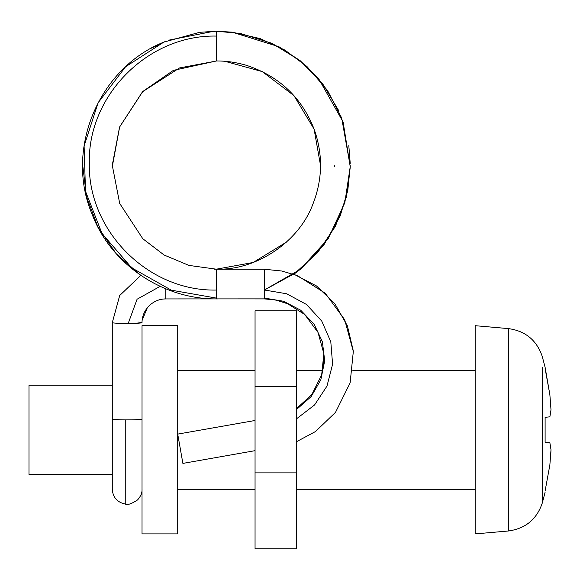 <?xml version="1.0" encoding="UTF-8"?>
<svg xmlns="http://www.w3.org/2000/svg" width="580" height="580" viewBox="0 0 580 580"><rect width="100%" height="100%" fill="white"/><g stroke="black" fill="none" stroke-linecap="round" stroke-linejoin="round"><path stroke-width="0.87" d="M508.457 328.606L508.457 530.983L475.158 533.897L475.158 325.692L508.457 328.606C525.487 330.977 536.754 340.293 542.278 356.548L545.106 367.336L549.869 394.726L545.106 368.597M112.281 474.411L29 474.411L29 385.178L112.281 385.178M142.028 442.083L142.028 325.692L177.719 325.692L177.719 533.897L142.028 533.897L142.028 442.083M549.876 464.834L545.106 490.999C545.106 492.674 545.106 492.674 545.106 490.999L549.876 464.834L551 449.754L549.876 442.736L545.106 442.257L545.106 417.303L549.876 416.832L551 409.806L549.869 394.726M551 449.754L550.862 452.777M296.699 386.722L296.699 548.774L296.699 472.874L255.055 472.874L255.055 548.774L255.055 310.822L255.055 386.722L296.699 386.722L296.699 310.822L296.699 386.722M218.247 298.91L216.391 298.925L216.391 298.098L171.368 290.181L131.689 267.844L102 233.486L85.499 191.24L84.107 145.986L98.078 102.849L125.599 66.751L163.857 42.101L199.68 32.306L216.391 31.226L232.188 32.161L278.879 46.712L300.273 60.777L318.674 78.742L343.121 122.025L350.226 166.757L344.817 202.768L328.135 238.743L300.259 269.388L264.458 289.993L295.829 272.796M142.049 321.69L142.028 322.661C141.991 316.462 144.326 310.858 149.024 305.849C154.062 301.187 159.66 298.881 165.822 298.925L264.458 298.874L264.458 270.005M216.391 298.098L216.391 270.005M255.055 420.486L177.719 434.108L182.743 462.579M350.226 166.757L350.233 165.626M350.226 163.393L348.812 145.616M241.12 33.531L216.391 31.226L216.391 60.972C226.323 60.907 236.335 62.357 246.42 65.315C278.951 76.081 301.477 97.259 314.005 128.854C323.046 153.997 322.705 179.024 312.968 203.935C298.714 242.607 255.649 270.512 216.391 269.185L188.986 265.415L164.133 255.04L142.789 238.721L119.697 203.435L112.259 165.22L119.589 126.998L142.586 91.647L173.333 70.39L216.391 60.972M216.391 31.226L199.68 32.306L216.391 31.226M164.691 41.745L151.438 48.162M216.391 290.058C148.052 291.559 87.769 230.702 89.306 163.067C87.769 95.439 148.052 34.575 216.391 36.076M296.699 418.68L314.577 404.949L326.968 386.106L332.594 364.269L330.803 341.794L321.769 321.124L306.552 304.493L286.716 293.785L264.458 290.014M296.699 409.349L311.192 396.56L320.82 379.784L324.713 360.832L322.371 341.642L314.07 324.162L300.694 310.206L283.555 301.245L264.458 298.098M508.457 530.983C525.487 528.612 536.754 519.303 542.278 503.048L542.278 367.336M137.793 322.081L139.62 322.204M139.998 322.241L141.418 322.422M142.006 419.108L142.006 419.108C140.287 419.63 134.705 419.891 125.251 419.884C116.877 419.775 112.556 419.485 112.31 419.014M141.853 322.531L142.006 322.705C140.976 323.147 136.373 323.408 128.195 323.481C118.407 323.459 113.115 323.169 112.31 322.611M163.676 299.019L165.822 298.925L165.822 288.782M334.319 166.554L334.326 165.626M125.251 419.884L125.251 504.063L125.251 419.884M160.196 286.332L137.083 299.229L128.195 323.481M177.719 370.308L255.055 370.308M296.699 370.308L322.799 370.308L323.821 353.293M352.763 370.308L475.158 370.308M177.719 489.281L255.055 489.281M296.699 489.281L475.158 489.281M542.278 503.048L545.106 492.26M296.699 310.822L255.055 310.822M296.699 548.774L255.055 548.774M112.281 322.661L119.719 295.474L140.817 275.369L119.69 295.524L112.281 322.661L112.281 489.317C112.897 497.393 117.225 502.309 125.251 504.063C127.528 505.245 131.631 503.861 137.583 499.916C140.744 496.328 142.223 492.79 142.028 489.317L142.028 489.317M214.259 269.178L264.458 269.265L281.822 271.005L297.475 275.667L325.242 293.212L344.68 319.725L353.321 351.458L350.131 382.88L335.523 412.329L315.527 431.52L296.699 441.612M292.146 305.704L289.26 304.297L275.841 300.005L264.458 298.91L240.424 298.881M182.888 463.405L255.055 450.66M224.968 61.32L262.254 71.594L293.958 95.627L314.092 129.13L320.493 165.235M286.389 242.15L253.148 262.486L216.391 269.178M232.188 32.161L260.202 38.606L284.918 50.105L306.98 66.548L327.512 90.465L341.707 118.066L350.233 166.315L347.768 190.639L340.185 215.956L324.024 244.637L300.962 268.815L293.77 274.282L317.564 252.713L335.399 226.338L346.318 197.214L350.211 167.576M338.517 110.294L322.386 83.339L300.085 60.617L271.947 43.297L239.808 33.285M163.546 299.034L162.618 299.142M147.32 307.733L142.143 320.334M353.271 350.784L347.427 325.931L334.863 303.717L316.52 285.983L293.886 274.209M112.274 166.678L119.647 126.984L142.687 91.669L179.51 67.947L216.391 61.016M82.585 164.205L86.427 196.489L97.897 226.947L116.304 253.823L140.809 275.377M168.519 40.209L213.846 31.255M216.391 298.91C162.523 299.229 110.86 264.212 92.061 214.143C64.648 149.821 98.412 68.128 163.843 42.101M296.699 408.45L311.851 394.523L321.675 374.883L323.85 353.619L318.029 332.442L304.696 314.483L286.853 303.26L274.13 299.671L264.458 298.874"/></g></svg>
